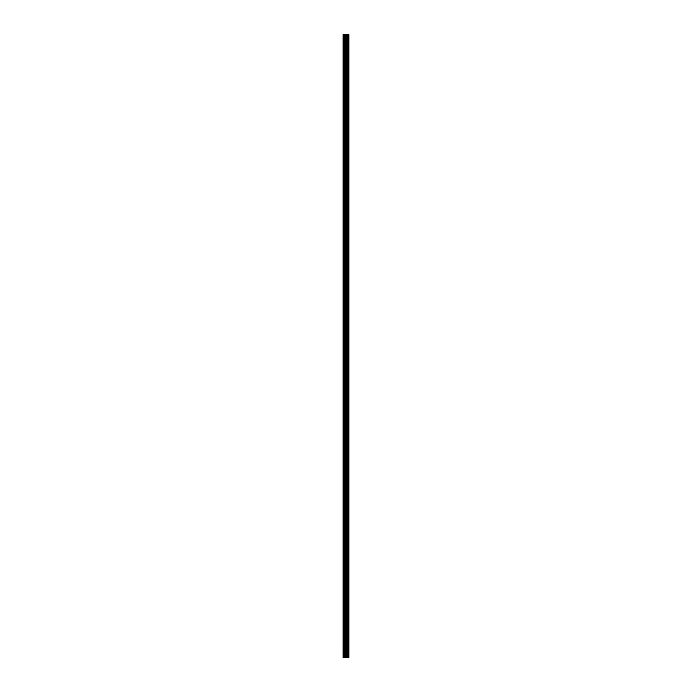 <?xml version="1.0" encoding="UTF-8"?>
<svg xmlns="http://www.w3.org/2000/svg" width="692" height="692" viewBox="0 0 692 692"><rect width="100%" height="100%" fill="white"/><g stroke="black" fill="none" stroke-linecap="round" stroke-linejoin="round"><path stroke-width="1.04" d="M345.247 657.4L348.88 657.4L348.88 34.6L343.12 34.6L343.12 657.4L345.247 657.4L345.247 34.6M343.44 657.4L343.44 34.6M348.872 657.4L348.872 34.6M348.803 657.4L348.803 34.6M348.292 657.4L348.292 34.6M348.154 657.4L348.154 34.6M347.401 657.4L347.401 34.6M347.263 657.4L347.263 34.6M346.753 657.4L346.753 34.6M346.683 657.4L346.683 34.6M346.433 657.4L346.433 34.6M346.337 657.4L346.337 34.6M345.343 657.4L345.343 34.6M344.426 657.4L344.426 34.6M344.27 657.4L344.27 34.6"/></g></svg>
